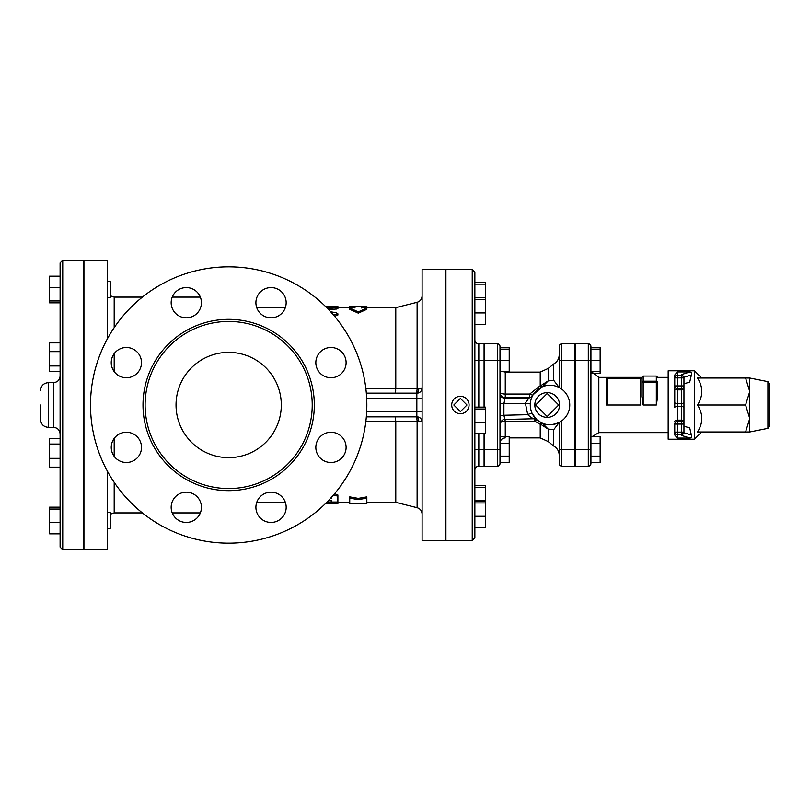 <?xml version="1.0" encoding="UTF-8"?>
<svg xmlns="http://www.w3.org/2000/svg" width="810" height="810" viewBox="0 0 810 810"><rect width="100%" height="100%" fill="white"/><g stroke="black" fill="none" stroke-linecap="round" stroke-linejoin="round"><path stroke-width="1.21" d="M453.823 405L460.394 411.581L466.975 405L460.394 398.419L453.823 405M451.717 405A8.687 8.687 0 0 0 464.737 412.523A8.687 8.687 0 0 0 464.737 397.477A8.687 8.687 0 0 0 451.717 405M769.5 405L769.5 383.586L767.91 381.652L767.91 428.348L769.5 426.414L769.5 405M749.766 391.513L749.766 431.973L745.585 431.973L749.766 418.486L745.585 405L749.766 391.513L745.585 378.027L749.766 378.027L749.766 391.513M745.585 378.027L697.562 378.027C703.181 387.018 703.181 396.009 697.562 405C703.181 413.991 703.181 422.982 697.562 431.973L745.585 431.973M697.562 405L745.585 405M701.733 378.027L694.494 370.788L694.494 439.212L701.733 431.973M694.494 439.212L668.179 439.212L668.179 370.788L694.494 370.788M674.76 405L674.76 385.925L677.393 385.925L677.393 377.885L674.76 377.885L674.76 374.979L677.393 371.922L690.09 371.922C691.639 372.499 692.074 373.511 691.386 374.979L689.735 382.057L683.964 383.839M683.964 385.925L683.964 377.268L681.331 374.625L681.331 385.925L683.964 385.925L683.964 402.367L683.964 385.925A2.632 2.632 0 0 1 681.331 388.547L681.331 403.684L677.393 403.684L677.393 388.547A2.632 2.632 0 0 1 674.76 385.925L674.76 407.632A2.632 1.316 0 0 1 677.393 406.316L677.393 403.684A2.632 1.316 0 0 1 674.76 402.367M683.964 405L683.964 424.075L681.331 424.075L681.331 435.375L683.964 432.115A2.632 2.632 180 0 1 681.331 434.747L677.393 434.747A2.632 2.632 180 0 1 674.76 432.115L677.393 432.115L677.393 424.075L674.76 424.075A2.632 2.632 0 0 1 677.393 421.453L677.393 406.316L681.331 406.316L681.331 420.137L677.393 420.137A2.632 1.316 0 0 0 674.76 421.453M683.964 426.161L689.735 427.943L691.386 435.021C692.074 436.489 691.639 437.501 690.09 438.078L677.393 438.078L674.76 435.021L674.76 432.115L674.76 435.021L677.393 438.078L677.393 432.115L683.964 432.115L683.964 402.367A2.632 1.316 180 0 1 681.331 403.684L681.331 406.316A2.632 1.316 180 0 1 683.964 407.632M677.393 371.922L674.76 374.979L674.76 377.885A2.632 2.632 0 0 1 677.393 375.253L677.393 371.922M677.393 377.885L677.393 375.253L681.331 375.253A2.632 2.632 0 0 1 683.964 377.885L677.393 377.885M674.76 377.885L674.76 385.925M677.393 388.547L677.393 385.925L681.331 385.925L681.331 388.547L677.393 388.547M677.393 424.075L677.393 421.453L681.331 421.453L681.331 424.075L677.393 424.075M674.76 424.075L674.76 432.115M683.964 421.453A2.632 1.316 180 0 0 681.331 420.137L681.331 421.453A2.632 2.632 0 0 1 683.964 424.075M683.964 432.115L683.964 432.732L691.386 435.021M683.964 377.885L683.964 377.268L691.386 374.979M657.649 382.421A1.316 1.225 180 0 0 656.333 381.196L656.333 382.421L657.649 382.421L657.649 396.576L656.333 405L643.17 405L641.864 396.576L641.864 378.685A1.316 1.316 0 0 0 640.548 377.369L640.548 378.685L641.864 378.685L641.864 377.369L607.642 377.369A1.316 1.316 0 0 0 606.326 378.685L607.642 378.685L607.642 377.369L598.833 377.369L591.209 371.527M575.14 360.339L588.303 360.339L588.303 466.185L575.14 466.185L575.14 343.815L588.303 343.815L588.303 360.339L590.935 360.339L590.935 436.752L600.149 436.752L600.149 462.581L590.935 462.581L590.935 463.553L590.935 346.447A2.632 2.632 0 0 0 588.303 343.815A2.632 2.632 0 0 1 590.935 346.447M575.14 449.661L590.935 449.661L590.935 436.752M590.935 456.121L600.149 456.121M590.935 443.202L600.149 443.202M590.935 349.15L600.149 349.15L600.149 373.248L591.897 373.248M590.935 371.527L600.149 371.527M590.935 360.339L600.149 360.339M590.935 347.419L600.149 347.419L600.149 349.15M588.303 466.185A2.632 2.632 0 0 0 590.935 463.553A2.632 2.632 0 0 1 588.303 466.185A2.632 2.632 0 0 0 590.935 463.553M668.179 377.369L657.649 377.369L656.333 376.053L656.333 381.196L643.17 381.196A1.316 1.225 180 0 0 641.864 382.421L643.17 382.421L643.17 376.053L641.864 377.369M641.864 382.421L641.864 396.576M560.844 388.496L559.224 387.544L559.224 360.339L561.856 360.339L561.856 343.815A2.632 2.632 0 0 0 559.224 346.447L559.224 360.339L559.224 346.447A2.632 2.632 0 0 1 561.856 343.815L575.009 343.815L575.009 466.185L561.856 466.185L561.856 420.795L559.224 422.455L559.224 463.553L559.224 449.661L575.009 449.661M559.224 463.553A2.632 2.632 0 0 0 561.856 466.185A2.632 2.632 0 0 1 559.224 463.553M559.224 360.339L559.224 354.74C559.082 358.82 557.25 361.898 553.726 363.984L553.726 380.325L548.208 380.892L541.05 385.53A3.949 0.769 -113 0 0 542.285 386.836L548.208 380.892L548.208 368.439L548.208 380.892M559.224 387.544L553.726 380.325M541.86 422.972L537.293 420.096A3.949 1.347 -49.9 0 0 534.742 421.17L540.229 424.258A3.949 1.124 -65.6 0 1 541.86 422.972L542.285 423.164A3.949 0.769 -67 0 0 541.05 424.47L548.208 429.108L542.285 423.164C546.649 425.463 552.288 425.23 559.214 422.455L553.726 429.675L553.726 446.016C557.25 448.102 559.082 451.18 559.224 455.26M541.05 385.53L540.229 385.742A3.949 1.124 -114.4 0 0 541.86 387.028L542.285 386.836M548.208 429.108L548.208 441.561L548.208 429.108L553.726 429.675M509.217 437.896L540.229 437.896L540.229 424.258L541.05 424.47M500.347 422.84A5.265 2.592 180 0 1 505.268 421.17L503.911 415.236L503.911 403.623L505.268 397.538L529.244 397.538A3.949 3.928 28.7 0 0 532.707 395.503L533.122 394.784A3.949 1.144 31.2 0 1 529.75 394.045L505.268 394.045A5.265 1.752 0 0 1 500.003 392.293A5.265 5.245 180 0 0 505.268 397.538L505.268 372.104L540.229 372.104L540.229 385.742L529.75 394.045L529.244 397.538L525.386 403.117L527.735 414.679C530.823 417.363 532.99 418.719 534.236 418.74L536.868 419.722A3.949 3.918 131.8 0 0 536.777 419.651M533.122 394.784L541.86 387.028M537.293 420.096L536.665 419.539A3.949 3.918 132.6 0 0 536.585 419.469L537.293 420.096M533.992 418.517L534.742 421.17L505.268 421.17L505.268 436.752M536.868 419.722L532.292 413.697A3.949 1.134 -26.1 0 0 527.735 414.679L503.911 415.236A5.265 1.043 -0 0 0 500.003 416.249M530.337 403.36L500.003 403.491M531.876 412.786L530.722 409.202M531.644 397.771L532.555 395.796A3.949 3.928 27.8 0 1 529.062 397.882L505.268 398.439A5.265 5.245 -0 0 1 500.003 393.194M530.277 405A19.734 19.734 0 0 0 559.882 422.091A19.734 19.734 0 0 0 559.882 387.909A19.734 19.734 0 0 0 530.277 405M484.218 433.796L484.218 466.185L497.37 466.185A2.632 2.632 0 0 0 500.003 463.553L500.003 346.447A2.632 2.632 0 0 0 497.37 343.815A2.632 2.632 0 0 1 500.003 346.447M500.003 456.121L509.217 456.121L509.217 462.581L500.003 462.581L500.003 463.553M484.218 360.339L497.37 360.339L497.37 343.815L484.218 343.815L484.218 407.126M534.823 405A12.373 12.373 0 0 0 553.382 415.712A12.373 12.373 0 0 0 553.382 394.288A12.373 12.373 0 0 0 534.823 405M535.683 405L547.196 416.512L558.708 405L547.196 393.488L535.683 405M500.003 443.202L509.217 443.202L509.217 456.121M500.003 436.752L509.217 436.752L509.217 443.202M500.003 349.15L509.217 349.15L509.217 372.104M500.003 371.527L509.217 371.527M484.218 449.661L497.37 449.661L497.37 360.339L509.217 360.339M500.003 347.419L509.217 347.419L509.217 349.15M474.873 360.339L478.821 360.339L478.821 343.815A3.949 3.949 0 0 1 474.873 339.866A3.949 3.949 0 0 0 478.821 343.815L484.086 343.815L484.086 407.126M484.086 433.796L484.086 466.185L478.821 466.185L478.821 449.661L474.873 449.661M474.873 470.134A3.949 3.949 0 0 1 478.821 466.185A3.949 3.949 0 0 0 474.873 470.134A3.949 3.949 0 0 1 478.821 466.185M474.873 405L474.873 272.099L472.24 269.467L472.24 540.533L474.873 537.901L474.873 405M474.873 409.009L485.403 409.009L485.403 433.796L474.873 433.796M474.873 407.126L485.403 407.126L485.403 409.009M474.873 422.344L485.403 422.344M474.873 297.705L485.403 297.705L485.403 324.375L474.873 324.375M474.873 312.923L485.403 312.923M474.873 299.589L485.403 299.589M474.873 297.473L485.403 297.705M474.873 284.138L485.403 284.138L485.403 297.473M474.873 282.244L485.403 282.244L485.403 284.138M474.873 500.843L485.403 500.843L485.403 527.755L474.873 527.755M474.873 487.509L485.403 487.509L485.403 500.843M474.873 485.625L485.403 485.625L485.403 487.509M474.873 516.294L485.403 516.294M474.873 502.959L485.403 502.959M474.873 501.076L485.403 501.076M472.24 540.533L445.925 540.533L445.925 269.467L472.24 269.467M445.794 405L445.794 540.533L422.111 540.533L422.111 269.467L445.794 269.467L445.794 405M418.8 388.618A5.265 2.643 90 0 1 416.178 393.154L416.846 393.194A5.265 5.235 180 0 0 422.111 387.96L417.12 388.699L395.786 388.77L395.786 307.628L361.574 307.628L366.839 308.002L358.283 311.891L349.738 308.002L354.993 307.628L337.892 307.628M415.844 393.154A5.265 1.296 90 0 0 417.12 388.699L417.12 302.292C420.238 301.3 421.899 299.173 422.111 295.903M395.138 393.154L395.786 388.77L365.887 388.77M395.138 416.846L395.786 421.23L421.271 421.686M366.839 502.372L395.786 502.372L395.786 421.251L365.887 421.23M334.621 493.685L337.892 494.991L337.892 500.742M331.31 500.742L328.495 500.529M337.78 502.2L337.892 503.557M327.048 502.018L331.31 502.018M349.738 498.109L349.738 496.874L358.283 498.393L366.839 496.874L366.839 503.648L361.574 503.688L349.738 503.648L349.738 498.109L358.283 499.649L366.839 498.109M337.892 494.991L337.892 502.038L331.31 502.038L331.31 500.529M333.548 494.95L337.892 496.206M330.267 498.636L331.31 498.636L331.31 497.492M325.387 503.678L334.601 503.678C338.843 503.617 338.843 503.506 334.601 503.324L325.742 503.324M334.601 503.678C338.843 503.617 338.843 503.506 334.601 503.324L334.601 502.595M337.892 502.544L349.738 502.372M358.283 498.393L358.283 499.649M416.846 393.194L416.846 416.806A5.265 5.235 180 0 1 422.111 422.04M416.846 416.806L416.178 416.846A5.265 2.643 -90 0 1 418.8 421.382M366.333 416.846L415.844 416.846A5.265 1.296 -90 0 1 417.12 421.301L417.12 507.708C420.238 508.7 421.899 510.826 422.111 514.097M421.271 388.314L422.111 387.96M416.178 393.154L366.333 393.154M395.695 390.653L395.523 392.151M327.827 308.772L337.892 307.456L337.892 308.752L328.941 309.936M333.538 315.039L337.892 313.794L337.892 315.009L334.621 316.315M366.839 308.002L366.839 309.298L358.283 313.126L349.738 309.298L349.738 308.002M325.387 306.322L334.601 306.322C338.843 306.382 338.843 306.494 334.601 306.676M336.039 309.248L336.039 307.962C338.894 307.334 337.942 307.031 333.163 307.051L326.562 307.496M337.892 313.794L336.039 312.69L330.662 311.789M354.993 308.002L354.993 306.312L349.738 306.352L349.738 307.628M366.839 307.628L366.839 306.352L361.574 306.312L361.574 308.002M358.283 313.126L358.283 311.891M90.507 405A138.166 138.166 0 0 1 297.756 285.343A138.166 138.166 0 0 1 297.756 524.657A138.166 138.166 0 0 1 90.507 405M171.163 302.697A15.137 15.137 0 0 0 193.863 315.799A15.137 15.137 0 0 0 193.863 289.595A15.137 15.137 0 0 0 171.163 302.697M255.909 302.697A15.137 15.137 0 0 0 278.61 315.799A15.137 15.137 0 0 0 278.61 289.595A15.137 15.137 0 0 0 255.909 302.697M315.839 362.627A15.137 15.137 0 0 0 338.539 375.729A15.137 15.137 0 0 0 338.539 349.515A15.137 15.137 0 0 0 315.839 362.627M315.839 447.373A15.137 15.137 0 0 0 338.539 460.485A15.137 15.137 0 0 0 338.539 434.271A15.137 15.137 0 0 0 315.839 447.373M111.233 362.627A15.137 15.137 0 0 0 133.934 375.729A15.137 15.137 0 0 0 133.934 349.515A15.137 15.137 0 0 0 111.233 362.627M115.668 458.075A15.137 15.137 0 0 0 140.991 451.291A15.137 15.137 0 0 0 122.452 432.763A15.137 15.137 0 0 0 115.668 458.075M186.3 522.44A15.137 15.137 0 0 0 199.402 499.74A15.137 15.137 0 0 0 173.188 499.74A15.137 15.137 0 0 0 186.3 522.44M281.748 518.005A15.137 15.137 0 0 0 274.965 492.683A15.137 15.137 0 0 0 256.426 511.221A15.137 15.137 0 0 0 281.748 518.005M145.111 405A83.562 83.562 0 0 0 270.449 477.363A83.562 83.562 0 0 0 270.449 332.637A83.562 83.562 0 0 0 145.111 405M176.033 405A52.64 52.64 0 0 1 254.988 359.417A52.64 52.64 0 0 1 254.988 450.583A52.64 52.64 0 0 1 176.033 405M107.608 471.592L107.608 549.747L83.926 549.747L83.926 260.253L107.608 260.253L107.608 338.408M107.608 512.598L110.241 512.598L110.241 528.393L107.608 528.393L110.241 528.393M107.608 281.607L110.241 281.607L110.241 297.402L107.608 297.402M62.734 260.253L83.794 260.253L83.794 549.747L62.734 549.747L62.734 260.253L60.102 262.885L60.102 547.115L62.734 549.747M49.582 351.641L60.102 351.641L60.102 365.948L49.582 365.948L49.582 342.853L60.102 342.853M60.102 371.476L49.582 371.476L49.582 365.948M60.102 467.147L49.582 467.147L49.582 438.524L60.102 438.524M60.102 444.052L49.582 444.052M60.102 458.359L49.582 458.359M60.102 507.161L49.582 507.161L49.582 509.044L60.102 509.044M60.102 522.379L49.582 522.379L49.582 509.044M60.102 533.831L49.582 533.831L49.582 522.379M60.102 287.621L49.582 287.621L49.582 276.169L60.102 276.169M60.102 300.955L49.582 300.955L49.582 287.621M60.102 302.839L49.582 302.839L49.582 300.955M40.5 405L40.5 419.479C40.966 424.268 43.598 426.9 48.397 427.366L48.397 382.634C43.598 383.1 40.966 385.732 40.5 390.521M606.326 378.685L606.326 405M640.548 405L607.642 405L607.642 378.685L640.548 378.685L640.548 405M674.76 388.547A2.632 1.316 0 0 0 677.393 389.863L681.331 389.863A2.632 1.316 180 0 0 683.964 388.547M690.09 371.922L681.331 374.625M681.331 435.375L690.09 438.078M668.179 432.631L598.833 432.631L598.833 377.369M643.17 405L643.17 382.421L656.333 382.421L656.333 405M561.856 389.205L561.856 360.339L575.009 360.339M497.37 466.185L497.37 449.661L500.003 449.661M484.086 449.661L478.821 449.661L478.821 433.796M478.821 407.126L478.821 360.339L484.086 360.339M366.687 398.419L422.111 398.419M366.687 411.581L422.111 411.581M334.601 307.01L334.601 306.322M143.006 405A85.668 85.668 0 0 0 271.502 479.186A85.668 85.668 0 0 0 271.502 330.814A85.668 85.668 0 0 0 143.006 405M142.378 512.902L114.19 512.902L114.19 482.355M114.19 456.354L114.19 438.392M114.19 371.608L114.19 353.646M114.19 327.645L114.19 297.098L110.241 295.782M60.102 376.053C59.717 380.052 57.52 382.239 53.531 382.634L53.531 427.366C57.52 427.761 59.717 429.948 60.102 433.947M767.91 381.652L749.766 378.027M767.91 428.348L749.766 431.973M598.833 432.631L591.897 436.752M656.333 376.053L643.17 376.053M540.229 437.896L548.208 441.561L553.726 446.016M540.229 372.104L548.208 368.439L553.726 363.984M531.988 396.94L532.555 395.796M505.268 372.104L502.868 371.527M505.268 437.896C502.078 438.21 500.317 439.962 500.003 443.161M534.185 418.76L505.146 419.438C502.666 419.226 500.955 420.977 500.003 424.703M285.353 502.372L256.74 502.372M395.786 502.372L417.12 507.708M285.353 307.628L256.74 307.628M337.892 307.759L337.892 306.443M361.574 306.312L354.993 306.312M395.786 307.628L417.12 302.292M200.353 297.098L172.236 297.098M142.378 297.098L114.19 297.098M200.353 512.902L172.236 512.902M114.19 512.902L110.241 514.218M53.531 382.634L48.397 382.634M53.531 427.366L48.397 427.366"/></g></svg>
